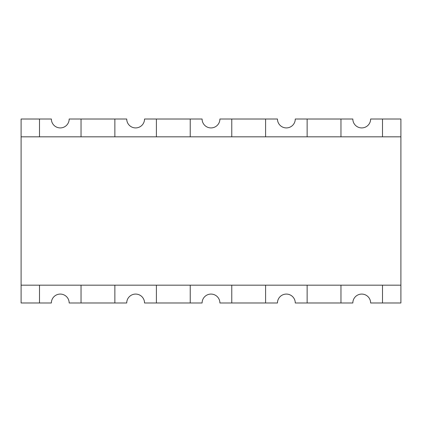 <?xml version="1.0" encoding="UTF-8"?>
<svg xmlns="http://www.w3.org/2000/svg" width="422" height="422" viewBox="0 0 422 422"><rect width="100%" height="100%" fill="white"/><g stroke="black" fill="none" stroke-linecap="round" stroke-linejoin="round"><path stroke-width="0.63" d="M231.773 302.98L265.596 302.98M156.404 302.98L190.232 302.98M81.04 302.98L114.863 302.98M340.96 285.177L340.96 302.985L352.834 302.985A8.899 8.899 0 0 1 361.733 294.081A8.899 8.899 0 0 1 370.632 302.98L400.9 302.98L400.9 285.177L21.1 285.177L21.1 302.98L39.499 302.98M307.137 302.98L340.96 302.98M39.499 119.02L21.1 119.02L21.1 136.823L400.9 136.823L400.9 119.015L370.632 119.015A8.899 8.899 0 0 1 361.733 127.919A8.899 8.899 0 0 1 352.829 119.015L340.96 119.015L340.96 136.823M340.96 119.02L307.137 119.02M265.596 119.02L231.773 119.02M190.227 119.02L156.404 119.02M114.863 119.02L81.04 119.02M400.9 136.823L400.9 285.177M21.1 285.177L21.1 136.823M39.499 285.177L39.499 302.985L51.368 302.985A8.904 8.904 0 0 1 60.267 294.081A8.904 8.904 0 0 1 69.171 302.985L81.04 302.985L81.04 285.177M81.04 136.823L81.04 119.015L69.171 119.015A8.899 8.899 0 0 1 60.267 127.919A8.899 8.899 0 0 1 51.368 119.015L39.499 119.015L39.499 136.823M114.863 285.177L114.863 302.985L126.732 302.985A8.899 8.899 0 0 1 135.636 294.081A8.899 8.899 0 0 1 144.535 302.985L156.404 302.985L156.404 285.177M156.404 136.823L156.404 119.015L144.535 119.015A8.899 8.899 0 0 1 135.636 127.919A8.899 8.899 0 0 1 126.732 119.015L114.863 119.015L114.863 136.823M190.232 285.177L190.232 302.985L202.101 302.985A8.899 8.899 0 0 1 211 294.081A8.899 8.899 0 0 1 219.904 302.985L231.773 302.985L231.773 285.177M231.773 136.823L231.773 119.015L219.904 119.015A8.899 8.899 0 0 1 211 127.919A8.899 8.899 0 0 1 202.096 119.015L190.227 119.015L190.227 136.823M265.596 285.177L265.596 302.985L277.465 302.985A8.899 8.899 0 0 1 286.369 294.081A8.899 8.899 0 0 1 295.268 302.985L307.137 302.985L307.137 285.177M307.137 136.823L307.137 119.015L295.268 119.015A8.899 8.899 0 0 1 286.364 127.919A8.899 8.899 0 0 1 277.465 119.015L265.596 119.015L265.596 136.823M382.501 302.98L382.501 285.177M382.501 136.823L382.501 119.015"/></g></svg>

